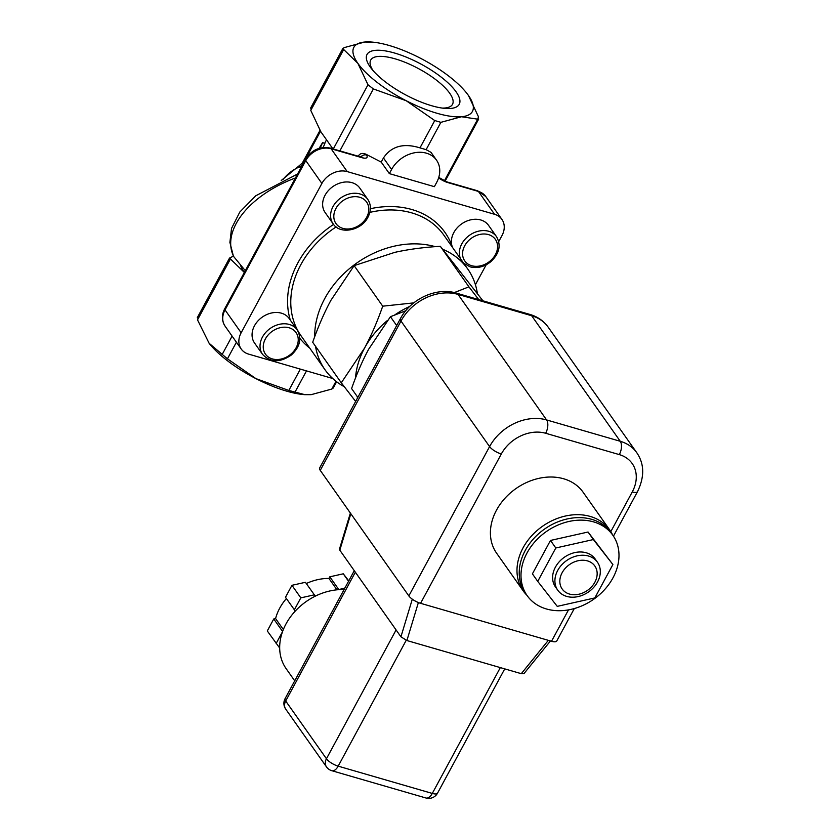 <?xml version="1.0" encoding="UTF-8"?>
<svg xmlns="http://www.w3.org/2000/svg" width="840" height="840" viewBox="0 0 840 840"><rect width="100%" height="100%" fill="white"/><g stroke="black" fill="none" stroke-linecap="round" stroke-linejoin="round"><path stroke-width="1.26" d="M370.167 66.938A52.416 17.199 -151.6 0 1 389.77 51.776A52.416 17.199 -151.6 0 1 450.796 85.575A52.416 17.199 -151.6 0 1 445.043 108.402A52.416 17.199 -151.6 0 1 371.385 68.565A52.416 17.199 -151.6 0 1 370.167 66.938M442.302 108.087A46.494 15.257 28.4 0 0 452.508 104.339A46.494 15.257 28.4 0 0 418.856 68.806A46.494 15.257 28.4 0 0 370.692 60.102A46.494 15.257 28.4 0 0 373.149 70.686M279.678 648.018L267.288 630.945L273.756 618.965L275.583 618.555L283.343 629.559M286.377 598.563A47.418 37.37 144.8 0 0 275.583 618.555M295.239 611.111A47.418 37.37 144.8 0 1 295.292 611.058L285.485 597.293L291.953 585.312L305.424 582.299L315.231 596.064L305.424 582.299M336.956 589.817L328.923 578.445A47.418 37.37 144.8 0 0 306.369 583.506M328.923 578.445L329.805 576.817L343.276 573.804L348.779 580.85M338.499 589.691L344.935 587.969M329.805 576.817L338.667 589.375M343.276 573.804L348.548 581.28M294.336 609.84L300.815 597.87L314.276 594.846M291.953 585.312L300.815 597.87M273.756 618.965L282.597 631.491M276.139 643.493L282.534 631.68M318.602 594.625A47.418 37.37 144.8 0 0 315.231 596.064M344.064 589.575A54.904 43.271 144.8 0 0 292.257 614.565A54.904 43.271 144.8 0 0 283.679 664.587A54.904 43.271 144.8 0 0 286.146 668.661L294.725 680.831M568.491 609.893L551.523 641.267L420.567 603.309L501.312 453.989A34.944 27.531 -35.2 0 1 545.654 433.262L619.311 454.608A34.944 27.531 -35.2 0 1 632.258 491.946L610.817 531.615M612.57 534.86A52.91 41.696 144.8 0 0 609.683 529.904L583.107 492.24A52.91 41.696 144.8 0 0 582.151 490.949A52.91 41.696 144.8 0 0 515.004 489.269A52.91 41.696 144.8 0 0 496.64 553.245L523.215 590.909A52.91 41.696 144.8 0 0 526.922 595.287M548.341 640.343L521.283 673.68L523.94 673.638L550.462 640.952M521.283 673.68L406.896 640.532L418.383 602.543M412.304 599.193L400.932 636.804L406.896 640.532M400.932 636.804L339.812 550.179L350.826 513.702M350.375 513.051L339.476 549.108L339.812 550.179M320.25 470.369L400.995 321.048A9.986 3.276 28.4 0 1 400.397 318.675L319.651 467.995A9.986 3.276 28.4 0 0 320.25 470.369L408.839 595.917A9.986 3.276 28.4 0 0 420.567 603.309M551.523 641.267A9.986 3.276 28.4 0 0 556.763 640.994L574.298 608.549M555.797 547.985L593.376 539.553L612.885 564.533L594.825 597.933L557.246 606.365L537.736 581.385L555.797 547.985L550.484 540.446L588.053 532.024L593.376 539.553M597.45 562.223L595.15 558.957A24.287 19.131 144.8 0 0 594.71 558.369A24.287 19.131 144.8 0 0 563.892 557.592A24.287 19.131 144.8 0 0 555.471 586.961L557.771 590.226A24.287 19.131 144.8 0 0 588.641 591.864A24.287 19.131 144.8 0 0 597.45 562.223A24.287 19.131 144.8 0 0 597.02 561.635A24.287 19.131 144.8 0 0 566.202 560.857A24.287 19.131 144.8 0 0 557.771 590.226M588.053 532.024L612.885 564.533M550.484 540.446L532.413 573.856L537.736 581.385M528.119 596.915A52.416 41.297 144.8 0 0 594.625 598.584A52.416 41.297 144.8 0 0 612.812 535.206A52.416 41.297 144.8 0 0 546.178 531.678A52.416 41.297 144.8 0 0 527.173 595.644A52.416 41.297 144.8 0 0 528.119 596.915M612.812 535.206L611.048 532.697A52.416 41.297 144.8 0 0 544.404 529.168A52.416 41.297 144.8 0 0 525.399 593.135L527.173 595.644M609.683 529.904A52.91 41.696 144.8 0 0 608.727 528.612A52.91 41.696 144.8 0 0 541.59 526.932A52.91 41.696 144.8 0 0 523.215 590.909M594.447 565.477A19.971 15.729 144.8 0 0 562.128 572.733A19.971 15.729 144.8 0 0 578.918 594.216A19.971 15.729 144.8 0 0 594.447 565.477M333.092 223.808L325.122 212.51A21.21 16.716 -35.2 0 1 332.819 186.627A21.21 16.716 -35.2 0 1 359.782 188.055L367.762 199.353A21.21 16.716 144.8 0 0 340.788 197.925A21.21 16.716 144.8 0 0 333.092 223.808C340.158 234.959 361.41 230.622 367.962 217.214C371.301 210.683 371.228 204.729 367.762 199.353M332.714 378.494L248.556 354.102A19.971 15.729 -35.2 0 1 241.206 349.02A19.971 15.729 -35.2 0 1 241.154 332.766L321.888 183.446A19.971 15.729 -35.2 0 1 347.235 171.602L494.55 214.294A19.971 15.729 -35.2 0 1 501.9 219.377A19.971 15.729 -35.2 0 1 501.953 235.631L498.74 241.563M486.181 264.8L475.409 284.718M262.521 354.333L254.552 343.024A21.21 16.716 -35.2 0 1 257.817 321.069A21.21 16.716 -35.2 0 1 281.411 313.173A21.21 16.716 -35.2 0 1 289.212 318.57L297.192 329.868A21.21 16.716 144.8 0 0 289.391 324.471A21.21 16.716 144.8 0 0 265.786 332.367A21.21 16.716 144.8 0 0 262.521 354.333C270.354 362.607 279.941 362.849 291.291 355.047C300.027 346.931 301.991 338.541 297.192 329.868M452.592 247.527A21.21 16.716 -35.2 0 1 452.183 246.498A21.21 16.716 -35.2 0 1 463.575 222.663A21.21 16.716 -35.2 0 1 488.555 225.372L496.524 236.67A21.21 16.716 144.8 0 0 470.957 234.318A21.21 16.716 144.8 0 0 460.562 258.825M405.709 310.779L390.432 316.712L368.634 349.272C362.471 360.675 356.79 373.769 351.593 388.553L357.83 397.394M396.669 325.553L390.432 316.712M482.947 300.825L440.328 246.309C423.728 247.286 408.513 249.312 394.695 252.389L354.133 265.65L330.876 300.373C324.25 312.669 318.192 326.634 312.69 342.279L341.292 382.809L364.55 348.086A79.863 62.937 144.8 0 0 355.509 378.01M355.635 401.447L341.292 382.809M357.074 396.333A79.863 62.937 144.8 0 0 357.525 397.961M387.534 320.387A79.863 62.937 144.8 0 0 364.55 348.086C371.185 335.758 377.244 321.794 382.725 306.18L413.763 302.883M409.731 306.421A79.863 62.937 144.8 0 0 394.81 314.895M454.304 292.582L468.919 286.839L478.737 299.596M382.725 306.18L354.133 265.65M468.919 286.839L440.328 246.309M477.382 293.57A87.35 68.838 144.8 0 0 467.733 268.989A87.35 68.838 144.8 0 0 442.691 249.26M435.225 246.656A87.35 68.838 144.8 0 0 314.695 336.767M315.514 346.269A87.35 68.838 144.8 0 0 324.986 369.716A87.35 68.838 144.8 0 0 344.284 386.715M295.428 177.986C249.134 195.09 221.12 230.748 233.698 256.578L240.314 264.6A67.389 22.103 28.4 0 0 244.356 272.444L229.509 258.101L233.394 256.116L229.898 242.424L231.525 228.448L239.831 212.006L255.791 195.762L297.581 174.006M198.282 317.499L197.516 319.872L209.129 343.298L227.441 358.817L255.959 378.641L288.824 390.443L304.889 394.674L311.209 394.653L331.79 389.056L333.239 388.038L336.63 381.769M358.239 156.219L358.522 155.704C360.181 153.353 362.639 152.849 365.873 154.192L381.224 162.099L383.46 157.952C391.377 146.171 403.557 142.81 419.979 147.872L426.122 149.656L431.036 152.376L436.527 160.167A27.457 21.63 144.8 0 0 414.015 152.87A27.457 21.63 144.8 0 0 391.587 169.47L389.351 173.618L381.224 162.099M434.753 120.561L406.224 100.737L373.37 88.935L367.994 84.777L357.893 63.378L342.762 48.636L344.211 47.618L364.791 42.021A67.389 22.103 28.4 0 0 357.893 63.378A67.389 22.103 28.4 0 0 406.224 100.737A67.389 22.103 28.4 0 0 461.475 116.749A67.389 22.103 28.4 0 0 468.384 95.392L478.485 116.802L477.719 119.175L461.475 116.749L440.885 122.336L434.753 120.561L419.979 147.872M304.889 394.674L303.901 394.59A67.389 22.103 -151.6 0 1 255.959 378.641A67.389 22.103 -151.6 0 1 209.191 343.381A67.389 22.103 -151.6 0 1 209.16 343.34M445.053 181.251L478.706 119.017L477.719 119.175L444.329 180.936M389.351 173.618L434.364 186.669L436.611 182.522A27.457 21.63 144.8 0 0 436.527 160.167M466.851 93.335L468.384 95.392A67.389 22.103 28.4 0 0 466.809 93.293A67.389 22.103 28.4 0 0 420.042 58.034A67.389 22.103 28.4 0 0 372.11 42.084A67.389 22.103 28.4 0 0 364.791 42.021L372.11 42.084M311.546 108.035L310.779 110.408L320.88 131.817L332.923 148.88M240.314 264.6L245.595 271.058M323.096 147.525L324.87 143.619L322.644 142.517L320.197 148.04M319.106 148.344L322.644 142.517M406.214 640.311L338.173 766.154A9.986 5.198 106.2 0 1 331.853 770.721L425.975 798A9.986 5.198 -73.8 0 0 432.296 793.433L338.173 766.154A9.986 3.276 -151.6 0 1 326.445 758.762L285.695 701.012A9.986 7.865 144.8 0 0 285.726 709.139L326.477 766.889A9.986 7.865 -35.2 0 1 326.445 758.762L396.092 629.948M355.341 572.198L285.695 701.012A9.986 3.276 -151.6 0 1 285.096 698.628A9.986 9.986 0 0 0 285.726 709.139M425.975 798A9.986 9.986 0 0 0 437.535 793.159A9.986 3.276 -151.6 0 1 432.296 793.433L500.325 667.611M400.397 318.675C410.571 299.082 436.338 286.923 456.298 293.097L529.956 314.444A9.986 5.198 106.2 0 1 531.668 315.735A44.93 35.406 -35.2 0 1 548.184 327.169L636.783 452.718A44.93 35.406 144.8 0 0 620.256 441.284A9.986 5.198 106.2 0 1 619.311 454.608M456.298 293.097A9.986 5.198 106.2 0 1 458.01 294.389L531.668 315.735L620.256 441.284L546.599 419.937L458.01 294.389A44.93 35.406 -35.2 0 0 400.995 321.048L489.584 446.596A9.986 3.276 28.4 0 0 501.312 453.989M632.258 491.946A9.986 3.276 28.4 0 0 637.497 491.673C644.648 476.868 644.417 463.89 636.783 452.718M545.654 433.262A9.986 5.198 -73.8 0 0 546.599 419.937A44.93 35.406 144.8 0 0 489.584 446.596L408.839 595.917M366.66 217.287A18.721 14.753 -35.2 0 1 336.357 224.081A18.721 14.753 -35.2 0 1 350.921 197.138A18.721 14.753 -35.2 0 1 366.66 217.287M299.849 338.3A89.849 70.802 144.8 0 0 309.729 348.106M333.554 224.427A89.849 70.802 144.8 0 0 290.356 320.177M452.477 247.38A89.849 70.802 144.8 0 0 452.183 246.498A89.849 70.802 144.8 0 0 370.409 208.709M471.671 265.713A18.721 14.753 -35.2 0 1 470.999 238.529A18.721 14.753 -35.2 0 1 497.574 246.225A18.721 14.753 -35.2 0 1 471.671 265.713M289.149 327.8A18.721 14.753 -35.2 0 1 289.832 354.984A18.721 14.753 -35.2 0 1 263.245 347.277A18.721 14.753 -35.2 0 1 289.149 327.8M197.516 319.872L230.191 259.455M232.103 336.116L222.065 354.669M373.37 88.935L339.864 150.885M494.55 214.294L478.433 191.447A19.971 15.729 -35.2 0 1 485.772 196.529L501.9 219.377M241.206 349.02L225.089 326.172A19.971 15.729 -35.2 0 1 225.026 309.918L305.77 160.597A19.971 15.729 -35.2 0 1 331.107 148.754L361.798 157.647A9.986 3.276 28.4 0 0 366.44 154.991L365.873 154.192M241.154 332.766L225.026 309.918A4.987 1.638 28.4 0 1 224.732 308.731C221.529 314.947 221.645 320.764 225.089 326.172M391.587 169.47L383.46 157.952M294.956 392.228L306.495 370.892M336 381.276L331.79 389.056M426.122 149.656L440.885 122.336M300.353 369.117L288.824 390.443M310.779 110.408L343.445 49.991M333.281 148.984L367.994 84.777M302.82 164.304L320.481 131.229M227.441 358.817L236.408 342.227M282.881 179.76A32.445 25.568 -35.2 0 1 299.659 166.814L300.678 168.263M302.4 162.928L298.809 166.078A4.987 0.851 -112.5 0 1 299.659 166.814A4.987 3.938 144.8 0 0 302.694 164.115A4.987 1.638 -151.6 0 1 302.4 162.928L319.956 130.452M331.601 147.011L330.907 148.291M438.627 177.786A9.986 3.276 28.4 0 0 447.741 182.553L478.433 191.447A4.987 2.604 106.2 0 0 477.582 190.796L446.88 181.902A4.987 2.604 106.2 0 1 447.741 182.553M321.888 183.446L305.77 160.597A4.987 1.638 -151.6 0 1 305.466 159.411L224.732 308.731M347.235 171.602L331.107 148.754A4.987 2.604 -73.8 0 0 330.256 148.103C319.82 146.16 311.556 149.929 305.466 159.411M358.522 155.704L359.037 156.45M366.44 154.991A4.987 3.938 144.8 0 0 360.801 156.954M361.798 157.647A4.987 2.604 -73.8 0 0 360.948 156.996L330.256 148.103M467.733 268.989L443.814 235.095A87.35 68.838 144.8 0 0 369.863 212.384M336.105 226.936A87.35 68.838 144.8 0 0 301.067 335.822L324.986 369.716M326.477 766.889A9.986 9.986 0 0 0 331.853 770.721M354.281 570.686L285.096 698.628M504.735 668.881L437.535 793.159M529.956 314.444C537.611 316.691 543.679 320.933 548.184 327.169M637.497 491.673L613.452 536.141M463.649 263.204L470.085 266.847C477.341 268.622 484.271 266.889 490.886 261.649C499.411 253.544 501.302 245.217 496.524 236.67M197.305 317.656L229.509 258.101M342.762 48.636L310.558 108.192M298.809 166.078L281.211 180.516M326.54 139.828L324.576 143.472M438.753 177.398L446.88 181.902M477.582 190.796L485.772 196.529M361.841 157.657L362.754 157.332L360.948 156.996"/></g></svg>
